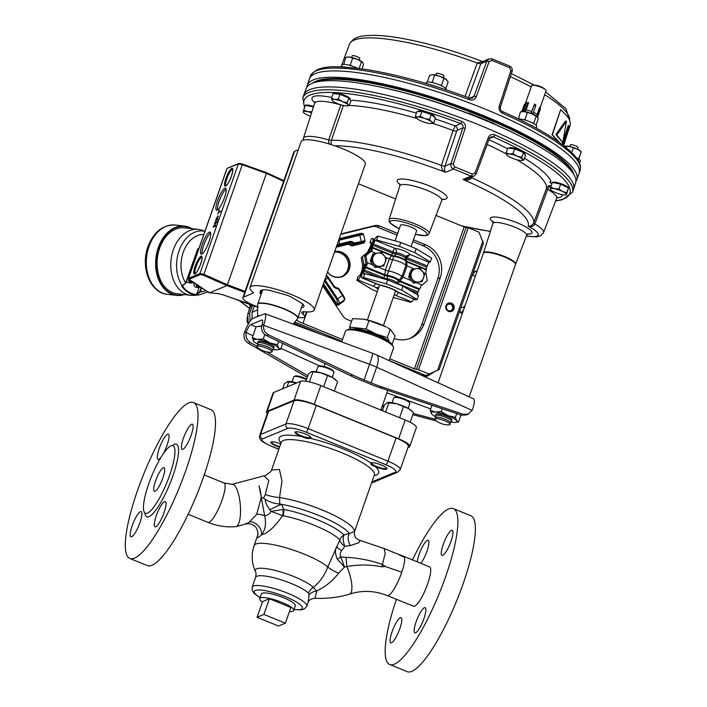 <?xml version="1.0" encoding="UTF-8"?>
<svg xmlns="http://www.w3.org/2000/svg" width="707" height="707" viewBox="0 0 707 707"><rect width="100%" height="100%" fill="white"/><g stroke="black" fill="none" stroke-linecap="round" stroke-linejoin="round"><path stroke-width="1.06" d="M559.679 142.655L552.344 134.851L560.704 109.585L552.052 134.79L559.175 142.293M560.704 109.585L567.279 116.328L569.312 119.527L570.355 122.806L570.125 125.342L563.47 145.465M562.631 142.558L562.365 143.335L563.205 143.671L569.091 125.89L568.251 125.554L563.011 141.409M562.365 143.335L563.205 143.671M562.763 142.611L555.888 134.577L565.547 120.95L566.448 121.321L562.763 142.611L556.86 134.975L566.448 121.321M555.888 134.577L556.86 134.975M569.091 125.89L563.258 143.813M567.73 132.571L563.665 145.615M259.001 485.718L261.281 497.33L259.001 485.718A21.263 6.283 -93.8 0 1 261.245 497.321M223.995 482.987L232.258 484.295A21.263 6.319 85.3 0 1 240.115 502.951A21.263 6.319 85.3 0 1 236.094 526.618A21.263 6.319 85.3 0 1 235.767 526.68C226.187 527.431 216.908 525.99 207.929 522.358A21.263 4.808 -67.8 0 0 209.095 522.279A21.263 4.808 -67.8 0 0 222.06 500.132A21.263 4.808 -67.8 0 0 223.995 482.987L204.235 474.918M256.703 514.351A10.207 5.842 -163.9 0 1 264.674 515.845L261.281 497.33L256.703 514.351L249.562 521.801C246.248 524.117 245.055 524.612 245.983 523.286M231.931 484.357L263.941 475.855L268.81 480.398L265.302 494.573L263.517 498.143L261.281 497.33M332.21 377.361L333.934 372.439A8.502 1.812 -160.7 0 0 333.872 371.997A8.502 1.812 -160.7 0 0 327.5 368.285A8.502 1.812 -160.7 0 0 318.203 366.518A8.502 1.812 -160.7 0 0 317.885 366.818L316.162 371.741M297.011 431.765A7.653 1.635 -160.7 0 0 295.95 432.587A7.653 1.635 -160.7 0 0 301.686 435.936A7.653 1.635 -160.7 0 0 310.046 437.527A7.653 1.635 -160.7 0 0 309.737 436.219M318.203 366.518L319.255 366.04A7.653 1.635 19.3 0 1 327.615 367.631A7.653 1.635 19.3 0 1 333.351 370.981L333.872 371.997M306.476 379.686A8.502 1.812 -160.7 0 0 303.338 378.316A8.502 1.812 -160.7 0 0 294.05 376.548A8.502 1.812 -160.7 0 0 293.732 376.849L292 381.771M272.849 441.795A7.653 1.635 -160.7 0 0 271.788 442.617A7.653 1.635 -160.7 0 0 277.533 445.967A7.653 1.635 -160.7 0 0 279.725 446.718M294.05 376.548L295.093 376.071A7.653 1.635 19.3 0 1 303.462 377.662A7.653 1.635 19.3 0 1 306.679 379.102M408.142 408.354L409.866 403.432A8.502 1.812 -160.7 0 0 409.804 402.99A8.502 1.812 -160.7 0 0 403.423 399.269A8.502 1.812 -160.7 0 0 394.135 397.502A8.502 1.812 -160.7 0 0 393.817 397.811L392.085 402.734M372.934 462.749A7.653 1.635 -160.7 0 0 371.873 463.58A7.653 1.635 -160.7 0 0 377.618 466.92A7.653 1.635 -160.7 0 0 385.978 468.511A7.653 1.635 -160.7 0 0 385.66 467.212M394.135 397.502L395.178 397.034A7.653 1.635 19.3 0 1 403.547 398.624A7.653 1.635 19.3 0 1 409.282 401.965L409.804 402.99M387.719 402.495A13.61 2.899 19.3 0 1 387.843 402.477L384.475 404.757L382.399 410.687A8.502 1.812 -160.7 0 0 380.896 409.963M381.108 409.362A7.653 1.635 19.3 0 1 382.611 410.087M305.928 381.259L308.544 373.773L311.911 371.493A13.61 2.899 19.3 0 1 320.58 372.748A13.61 2.899 19.3 0 1 332.882 377.75A13.61 2.899 19.3 0 1 335.692 379.818L337.548 381.842L334.314 391.059M311.133 371.696L320.58 372.748L332.882 377.75L336.682 380.879M309.419 381.913L312.936 371.855M323.647 386.711L327.438 375.894M282.65 388.779L284.391 383.804L287.749 381.524A13.61 2.899 19.3 0 1 296.427 382.779A13.61 2.899 19.3 0 1 296.825 382.894L286.98 381.727M287.007 386.976L288.783 381.886M387.843 402.477A13.61 2.899 19.3 0 1 396.512 403.741A13.61 2.899 19.3 0 1 408.814 408.734A13.61 2.899 19.3 0 1 411.624 410.811L413.471 412.835L410.175 422.265M387.065 402.681L396.512 403.741L408.814 408.734L412.614 411.872M385.66 412.013L388.868 402.84M399.579 417.696L403.37 406.878M188.592 279.283A3.827 2.722 96.6 0 0 190.881 283.012A3.827 2.722 96.6 0 0 192.825 282.226M196.175 284.391A3.827 2.722 96.6 0 0 198.455 287.563A3.827 2.722 96.6 0 0 200.178 286.98M193.859 282.897A3.827 2.722 96.6 0 0 196.078 287.289L198.455 287.563M186.533 280.988A3.827 2.722 96.6 0 0 188.504 282.738L190.881 283.012M189.573 275.156L189.379 275.129A3.827 2.722 96.6 0 0 188.583 275.209M204.959 231.224L201.548 230.111A33.167 23.552 96.6 0 0 198.269 229.395A33.167 23.552 96.6 0 0 173.365 249.651A33.167 23.552 96.6 0 0 190.651 295.296A33.167 23.552 96.6 0 0 194.001 295.34L199.109 294.916L207.885 291.973M198.269 229.395L184.589 227.813A33.167 23.552 96.6 0 0 159.685 248.069A33.167 23.552 96.6 0 0 176.971 293.714L190.651 295.296M201.734 287.988L200.364 291.85L196.59 295.022A32.275 22.916 -83.4 0 1 181.637 286.026L185.623 283.145M182.512 286.123A31.771 22.562 96.6 0 0 196.59 294.536L199.02 287.555M190.713 269.173L191.5 269.65M190.934 268.563L191.844 268.669M197.589 249.774L198.428 249.871M181.637 286.026L182.45 286.026L181.637 286.026M205.87 290.665A28.775 20.432 96.6 0 1 200.364 291.85L199.683 291.611L201.106 287.59M196.59 294.536L196.59 295.022M213.434 226.381L216.324 222.466L214.601 223.191L214.875 222.405L217.067 221.494L213.982 226.125L215.697 225.409L215.423 226.196L213.222 227.106L213.434 226.381L214.477 226.328M217.871 214.133L219.232 209.97L218.684 211.826L220.743 211.305L218.41 212.604L217.871 214.133M201.787 254.087A11.904 2.695 -67.8 0 0 208.6 242.908A11.904 2.695 -67.8 0 0 210.129 232.09A11.904 2.695 -67.8 0 0 209.475 232.135A11.904 2.695 -67.8 0 0 202.662 243.314A11.904 2.695 -67.8 0 0 201.133 254.131A11.904 2.695 -67.8 0 0 201.787 254.087M217.164 210.173A11.904 2.695 -67.8 0 0 223.986 198.994A11.904 2.695 -67.8 0 0 225.506 188.168A11.904 2.695 -67.8 0 0 224.853 188.212A11.904 2.695 -67.8 0 0 218.039 199.401A11.904 2.695 -67.8 0 0 216.51 210.218A11.904 2.695 -67.8 0 0 217.164 210.173M217.95 215.989L217.04 219.497L217.88 219.479L215.423 220.831L217.844 215.856M244.737 292.318L226.903 285.601L209.581 292.795L217.871 293.564L223.244 294.872L256.738 306.909M188.451 278.364L199.984 273.485A0.848 0.804 67.4 0 0 200.452 274.572L203.377 275.253L226.903 285.601L227.424 284.718L266.415 173.356L266.495 172.676L242.404 164.033M283.622 181.257L266.415 173.356L242.307 164.696L238.339 163.971L227.398 168.222A0.848 0.804 67.4 0 0 226.956 168.699L188.601 278.213A0.848 0.804 67.4 0 0 189.069 279.3L209.016 292.663L208.335 291.637M199.984 273.485L203.89 274.369L242.307 164.696L242.377 164.006L239.355 163.485A0.848 0.804 67.4 0 0 238.339 163.971L199.984 273.485M189.273 279.857A0.848 0.566 -57.1 0 0 189.396 280.007L209.016 292.663M215.379 223.156L215.644 222.714L214.875 222.405M215.644 222.714L216.863 222.21M215.502 226.125L213.982 226.125M217.747 219.78L217.04 219.497M217.526 218.101L217.403 216.66L215.821 220.001L217.623 219.736M218.269 216.961L217.403 216.66M217.562 219.912L216.793 219.594L217.341 218.03M215.821 220.001L216.793 219.594M220.566 211.667L218.684 211.826M226.054 189.016A11.904 2.695 -67.8 0 0 220.054 198.808A11.904 2.695 -67.8 0 0 217.5 209.997M210.677 232.939A11.904 2.695 -67.8 0 0 204.677 242.722A11.904 2.695 -67.8 0 0 202.122 253.91M289.472 611.502A18.09 3.853 -160.7 0 0 293.025 611.202A18.09 3.853 -160.7 0 0 293.794 610.495A18.09 3.853 -160.7 0 0 279.91 601.604A18.09 3.853 -160.7 0 0 260.397 597.892A18.09 3.853 -160.7 0 0 259.655 598.546A18.09 3.853 -160.7 0 0 262.403 602.019M259.655 598.546L261.449 593.889A17.931 3.818 19.3 0 1 279.627 596.231A17.931 3.818 19.3 0 1 295.287 605.74L293.794 610.495M269.394 598.741L290.869 607.507L285.372 623.194L278.54 626.031L257.065 617.264L262.562 601.577L269.394 598.741L263.897 614.427L285.372 623.194M257.065 617.264L263.897 614.427M148.735 483.853A36.481 8.245 -67.8 0 0 145.421 513.282A36.481 8.245 -67.8 0 0 169.671 475.157A36.481 8.245 -67.8 0 0 172.985 445.728A36.481 8.245 -67.8 0 0 148.735 483.853M185.817 470.473A84.195 19.036 112.2 0 1 129.841 558.459A84.195 19.036 112.2 0 1 137.503 490.534A84.195 19.036 112.2 0 1 193.471 402.557A84.195 19.036 112.2 0 1 185.817 470.473M161.178 457.04A13.61 3.075 112.2 0 1 158.023 459.4A13.61 3.075 112.2 0 1 159.261 448.424A13.61 3.075 112.2 0 1 168.31 434.204A13.61 3.075 112.2 0 1 167.073 445.18A13.61 3.075 112.2 0 1 163.017 454.194M164.051 512.593A13.61 3.075 112.2 0 1 155.001 526.812A13.61 3.075 112.2 0 1 156.238 515.836A13.61 3.075 112.2 0 1 165.288 501.617A13.61 3.075 112.2 0 1 164.051 512.593M191.155 435.176A13.61 3.075 112.2 0 1 182.114 449.396A13.61 3.075 112.2 0 1 183.352 438.42A13.61 3.075 112.2 0 1 192.401 424.2A13.61 3.075 112.2 0 1 191.155 435.176M139.959 522.597A13.61 3.075 112.2 0 1 130.919 536.816A13.61 3.075 112.2 0 1 132.156 525.831A13.61 3.075 112.2 0 1 141.197 511.612A13.61 3.075 112.2 0 1 139.959 522.597M129.841 558.459L147.33 565.591A84.195 19.036 -67.8 0 0 203.298 477.614A84.195 19.036 -67.8 0 0 210.96 409.689L193.471 402.557M162.866 477.985A12.753 2.881 112.2 0 1 155.08 491.268A12.753 2.881 112.2 0 1 154.382 491.312A12.753 2.881 112.2 0 1 156.53 478.418A12.753 2.881 112.2 0 1 164.024 467.698A12.753 2.881 112.2 0 1 162.866 477.985M389.707 664.509L407.188 671.65A84.195 19.036 -67.8 0 0 463.165 583.664A84.195 19.036 -67.8 0 0 470.818 515.748L453.328 508.607A84.195 19.036 112.2 0 1 445.675 576.532A84.195 19.036 112.2 0 1 389.707 664.509A84.195 19.036 112.2 0 1 396.433 599.289M399.826 628.647A13.61 3.075 112.2 0 1 390.777 642.866A13.61 3.075 112.2 0 1 393.074 629.106A13.61 3.075 112.2 0 1 401.063 617.671A13.61 3.075 112.2 0 1 399.826 628.647M417.245 561.853A13.61 3.075 112.2 0 1 422.079 547.518A13.61 3.075 112.2 0 1 428.168 540.254A13.61 3.075 112.2 0 1 426.931 551.239A13.61 3.075 112.2 0 1 420.859 563.329M423.908 618.643A13.61 3.075 112.2 0 1 414.868 632.862A13.61 3.075 112.2 0 1 417.157 619.102A13.61 3.075 112.2 0 1 425.146 607.667A13.61 3.075 112.2 0 1 423.908 618.643M451.022 541.235A13.61 3.075 112.2 0 1 441.972 555.455A13.61 3.075 112.2 0 1 444.27 541.695A13.61 3.075 112.2 0 1 452.259 530.259A13.61 3.075 112.2 0 1 451.022 541.235M412.499 559.917A84.195 19.036 112.2 0 1 453.328 508.607M387.25 595.541L413.48 606.244A21.263 4.808 -67.8 0 0 414.656 606.164A21.263 4.808 -67.8 0 0 426.825 586.2A21.263 4.808 -67.8 0 0 429.547 566.873L403.317 556.17A21.263 4.808 -67.8 0 1 404.148 557.178L404.192 557.196C405.235 559.582 404.413 564.593 401.753 572.219L385.121 566.431L382.407 564.416C370.627 560.333 358.493 557.964 346.023 557.319L340.836 557.019A8.502 2.271 -25.3 0 0 337.345 559.21L344.486 567.005L346.845 566.643A21.263 6.593 -108.8 0 1 348.763 571.53A21.263 6.593 -108.8 0 1 349.523 594.189C361.931 590.071 374.507 590.522 387.25 595.541A21.263 4.808 -67.8 0 0 388.417 595.462A21.263 4.808 -67.8 0 0 401.876 571.883M374.136 475.59A52.725 11.232 -160.7 0 0 375.117 466.443C371.926 465.462 370.539 464.366 370.945 463.138A52.725 11.232 -160.7 0 0 310.09 438.296C308.111 438.879 305.424 438.313 302.03 436.608A52.725 11.232 -160.7 0 0 281.024 442.989M370.91 463.218L370.945 463.138A8.502 1.812 -160.7 0 1 371.263 462.891A8.502 1.812 -160.7 0 1 380.463 464.649A8.502 1.812 -160.7 0 1 386.959 468.829A8.502 1.812 -160.7 0 1 375.117 466.443M265.302 494.573A17.012 4.507 -164.3 0 0 279.548 497.542L281.978 481.043L279.406 469.457L271.559 470.031C273.035 470.208 264.542 476.818 263.941 475.855M257.931 534.174L257.348 536.516A10.207 9.88 -171.5 0 0 257.861 534.527A10.207 9.88 -171.5 0 0 257.861 534.51L257.348 536.516C256.986 538.389 258.391 537.806 261.563 534.766C267.6 533.493 274.608 527.13 282.606 515.695L283.03 515.748A8.502 4.763 100.8 0 0 283.781 509.42L281.536 504.338A46.892 9.995 -160.7 0 1 349.276 533.476L343.929 535.049A8.502 7.777 -41.2 0 0 339.82 539.936L327.792 566.934C324.743 575.171 319.909 581.994 313.307 587.402L316.763 590.964A10.207 6.911 -2.4 0 0 309.003 595.214L308.111 602.382C308.871 600.031 311.151 598.652 314.951 598.237L316.763 590.964C325.432 586.775 332.723 580.854 338.609 573.209L344.486 567.005L340.836 557.019C339.828 554.686 340.138 552.503 341.773 550.479L344.963 546.281L350.31 545.592C347.897 540.899 347.552 536.86 349.276 533.485L354.507 531.646M257.852 534.572L257.861 534.51A10.207 9.88 -171.5 0 0 257.914 534.112M263.517 498.143L265.231 499.398C265.143 501.917 266.672 505.372 269.827 509.756L271.002 511.347C269.871 513.812 267.767 515.315 264.674 515.854C266.371 523.701 265.328 530.011 261.563 534.766A10.207 7.194 49.9 0 0 258.09 525.708A10.207 7.194 49.9 0 0 249.562 521.801M271.002 511.347L282.606 515.695A8.502 4.64 94 0 0 282.88 509.526L271.002 511.347M283.03 515.748A40.82 8.696 -160.7 0 1 339.82 539.936A8.502 5.029 30.3 0 0 344.963 546.281A8.502 3.942 -104.6 0 1 343.929 535.049A43.233 9.209 -160.7 0 0 283.781 509.42L282.88 509.526M265.231 499.398C269.588 502.058 274.44 503.605 279.778 504.047A46.892 9.995 -160.7 0 1 281.536 504.338A17.012 1.714 -27 0 0 269.827 509.756M279.778 504.047L279.548 497.542A49.322 10.508 -160.7 0 1 329.029 512.937A49.322 10.508 -160.7 0 1 354.472 531.54M338.609 573.209A18.709 4.428 -159.9 0 1 327.792 566.934A40.82 8.696 -160.7 0 0 285.849 547.757A40.82 8.696 -160.7 0 0 254.113 545.565C251.171 554.403 251.612 563.055 255.43 571.521A31.665 6.743 -160.7 0 1 278.028 571.185A31.665 6.743 -160.7 0 1 313.307 587.402A10.207 9.094 -45.4 0 0 308.614 593.226L309.003 595.214M314.951 598.237C326.705 598.847 338.202 597.503 349.435 594.216A21.263 6.593 -108.8 0 0 349.523 594.189M341.773 550.479A8.502 2.855 22.7 0 1 336.673 546.591C334.897 550.037 335.118 554.244 337.345 559.21M346.023 557.319L346.845 566.643M346.837 566.616C358.21 564.425 369.885 564.495 381.877 566.82A18.709 4.525 105.1 0 1 382.407 564.416L385.235 553.395L384.113 548.517L360.137 540.457L358.944 542.64L350.31 545.592M381.877 566.82L385.121 566.431M403.317 556.17L397.634 554.049L404.148 557.178M268.678 411.297A18.709 3.986 -160.7 0 0 267.891 412.004L259.761 435.212A18.709 3.986 -160.7 0 1 260.547 434.513L268.678 411.297L294.05 400.763A18.709 3.986 -160.7 0 1 316.294 405.42L396.061 437.978A18.709 3.986 -160.7 0 1 408.354 446.382L400.224 469.598A18.709 3.986 -160.7 0 0 387.931 461.185L308.164 428.628A18.709 3.986 -160.7 0 0 285.92 423.97L260.547 434.513A3.402 3.235 -112.6 0 0 262.518 438.897L287.89 428.362A3.402 3.235 -112.6 0 1 285.92 423.97L294.05 400.763M280.732 443.828A8.502 1.812 -160.7 0 0 271.179 441.937A8.502 1.812 -160.7 0 0 270.825 442.255A8.502 1.812 -160.7 0 0 279.548 447.204M310.09 438.296A8.502 1.812 -160.7 0 0 311.036 437.845A8.502 1.812 -160.7 0 0 304.531 433.665A8.502 1.812 -160.7 0 0 295.332 431.906A8.502 1.812 -160.7 0 0 294.978 432.224A8.502 1.812 -160.7 0 0 302.03 436.608M407.939 447.566L409.061 447.098A17.012 3.623 -160.7 0 0 409.777 446.462A17.012 3.623 -160.7 0 0 398.607 438.808L405.199 419.993L320.828 385.554L314.235 404.377A17.012 3.623 -160.7 0 0 294.015 400.144L267.175 411.288A17.012 3.623 -160.7 0 0 266.459 411.925A17.012 3.623 -160.7 0 0 267.281 413.728M405.199 419.993A17.012 3.623 19.3 0 1 416.37 427.638L409.777 446.462M266.459 411.925L273.052 393.11A17.012 3.623 19.3 0 1 273.768 392.465L267.175 411.288M294.015 400.144L300.608 381.32L273.768 392.465M300.608 381.32A17.012 3.623 19.3 0 1 320.828 385.554M398.607 438.808L314.235 404.377M377.273 291.655L372.342 289.64L356.832 280.299L358.202 276.375L359.174 275.969A3.402 0.769 -67.8 0 0 361.25 272.434L361.71 271.117A3.402 0.769 -67.8 0 0 362.205 269.022L362.223 268.492A5.956 1.343 112.2 0 1 362.718 265.965L361.215 257.622L367.472 252.381A5.956 1.343 112.2 0 1 368.886 249.474L369.284 248.784A3.402 0.769 -67.8 0 0 370.353 246.451L370.813 245.143A3.402 0.769 -67.8 0 0 371.122 242.395A3.402 0.769 -67.8 0 0 370.928 242.404L369.955 242.81L371.237 243.588M405.191 259.884L405.818 261.325A7.609 1.626 19.3 0 0 401.081 258.382A7.609 1.626 19.3 0 0 393.781 256.314L387.127 275.323A3.402 1.935 3.8 0 0 384.882 274.705L385.412 270.065L389.354 258.824L391.537 255.687A3.402 2.881 43.8 0 0 393.781 256.314L394.232 255.934A3.402 2.872 45.5 0 1 391.925 255.307A3.402 0.769 112.2 0 1 392.412 253.203L392.871 251.895A3.402 0.769 112.2 0 1 394.948 248.351A3.402 2.528 -84.7 0 1 396.141 252.788L395.681 254.096A3.402 2.528 -84.7 0 1 394.232 255.934A6.946 1.485 19.3 0 1 400.957 257.79A6.946 1.485 19.3 0 1 405.411 260.53A6.946 1.485 19.3 0 1 405.465 260.653L405.138 259.027L406.039 258.753L406.498 257.436C406.817 255.925 406.702 255.483 406.163 256.12L409.98 254.485L406.896 257.613L406.437 258.93L406.958 266.009L403.017 277.25L397.652 284.002M405.465 260.653L405.138 259.027L406.163 256.12M405.562 260.812A1.697 1.096 151.4 0 0 406.251 261.157L426.286 269.332A3.402 0.769 112.2 0 1 426.772 267.228L427.231 265.92A3.402 0.769 112.2 0 1 429.308 262.377L430.28 261.97L414.77 252.62L399.428 246.363L376.592 240.053L375.62 240.46A3.402 0.769 -67.8 0 0 373.543 244.003L373.084 245.32A3.402 0.769 -67.8 0 0 372.589 247.415L372.571 247.945A5.956 1.343 112.2 0 1 372.076 250.472L365.908 255.678L367.322 264.056A5.956 1.343 112.2 0 1 365.908 266.954L365.51 267.644A3.402 0.769 -67.8 0 0 364.441 269.986L363.981 271.294A3.402 0.769 -67.8 0 0 363.672 274.042A3.402 0.769 -67.8 0 0 363.866 274.024L364.839 273.618L387.675 279.928L386.296 283.852L363.469 277.542L364.839 273.618M397.254 283.834L397.06 282.093L398.377 280.882A1.697 0.636 -123.1 0 1 399.172 281.386L419.198 289.561L419.605 288.871A5.956 1.343 -67.8 0 0 421.01 285.964L427.267 280.723L425.773 272.381A5.956 1.343 -67.8 0 0 426.259 269.862L426.286 269.332M384.087 255.483A6.805 6.469 67.4 0 0 377.953 252.982L381.48 252.496L386.349 258.621L383.813 265.867L376.407 266.981L371.537 260.856L374.074 253.61L377.953 252.982A6.805 6.469 67.4 0 0 374.144 263.844A6.805 6.469 67.4 0 0 385.253 262.173A6.805 6.469 67.4 0 0 384.087 255.483M371.988 256.429A6.805 6.469 67.4 0 0 370.928 259.46M371.467 262.924A6.805 6.469 67.4 0 0 373.8 265.859M377.688 267.131A6.805 6.469 67.4 0 0 379.438 266.866M422.441 271.135A6.805 6.469 67.4 0 0 416.299 268.633L419.834 268.147L424.695 274.272L422.159 281.519L414.753 282.632L409.892 276.508L412.428 269.261L416.299 268.633A6.805 6.469 67.4 0 0 412.499 279.495A6.805 6.469 67.4 0 0 423.608 277.824A6.805 6.469 67.4 0 0 422.441 271.135M410.334 272.08A6.805 6.469 67.4 0 0 409.273 275.111M409.813 278.576A6.805 6.469 67.4 0 0 412.154 281.51M416.034 282.782A6.805 6.469 67.4 0 0 417.793 282.517M361.215 257.622L368.815 251.825L372.032 244.631A7.653 1.732 112.2 0 0 372.722 238.462A7.653 1.732 112.2 0 0 372.306 238.489L371.325 238.895L369.955 242.81M398.253 292.645A7.653 1.732 112.2 0 1 395.92 295.446L411.492 301.809L410.52 302.207L393.269 297.444M411.492 301.809A7.653 1.732 -67.8 0 0 413.781 299.079M368.815 251.825L367.472 252.381M362.444 257.118L364.061 265.408L362.718 265.965M364.061 265.408L362.47 271.921A7.653 1.732 112.2 0 1 357.804 279.892L356.832 280.299M412.428 269.261L411.138 269.8L408.602 277.047L413.462 283.171L422.159 281.519M408.602 277.047L409.892 276.508M413.462 283.171L414.753 282.632M374.074 253.61L372.783 254.149L370.247 261.396L375.117 267.52L383.813 265.867M370.247 261.396L371.537 260.856M375.117 267.52L376.407 266.981M405.862 261.396A1.697 1.114 152.5 0 0 406.622 261.846L426.259 269.862M419.605 288.871L399.968 280.856A1.697 0.654 -124.2 0 0 399.181 280.37A7.609 1.626 19.3 0 0 394.488 277.418A7.609 1.626 19.3 0 0 387.127 275.323L387.144 276.172A6.946 1.485 19.3 0 1 394.091 278.107A6.946 1.485 19.3 0 1 398.377 280.882L401.947 276.631L405.889 265.381L405.845 261.378M386.729 279.663L387.038 278.77A3.402 2.528 -84.7 0 0 387.144 276.172L384.838 275.536L384.882 274.705L365.908 266.954M397.06 282.093L396.424 283.498M414.77 252.62L416.14 248.705L431.659 258.046L430.28 261.97M403.017 286.185L401.638 290.109L417.157 299.459L418.526 295.535L403.017 286.185L387.675 279.928M381.974 285.681A7.653 3.853 -78 0 1 381.091 285.257A13.61 2.899 -160.7 0 1 398.271 292.265A7.653 6.328 -52 0 1 396.035 291.24C393.101 289.198 388.417 287.351 381.974 285.681L377.644 284.329A7.653 1.732 -67.8 0 0 378.059 284.302L362.488 277.948A7.653 1.732 112.2 0 1 362.072 277.975A7.653 1.732 112.2 0 1 362.762 271.806L365.979 264.612L364.688 256.19L370.733 251.029L372.324 244.507A7.653 1.732 112.2 0 1 376.99 236.545L377.962 236.138L400.798 242.439L399.428 246.363M377.962 236.138L376.592 240.053M365.979 264.612L367.322 264.056M364.688 256.19L365.908 255.678M370.733 251.029L372.076 250.472M362.488 277.948L363.469 277.542M396.035 291.24L415.76 299.892A7.653 1.732 -67.8 0 0 416.176 299.856L417.157 299.459M417.245 294.766A3.402 0.769 112.2 0 1 417.678 293.211L418.137 291.894A3.402 0.769 112.2 0 1 419.198 289.561M401.638 290.109L386.296 283.852M416.14 248.705L400.798 242.439M395.063 240.857L400.533 225.233A8.502 1.812 19.3 0 1 400.896 224.914A8.502 1.812 19.3 0 1 410.095 226.673A8.502 1.812 19.3 0 1 416.591 230.853L411.067 246.628M341.675 341.923L345.423 331.221A25.487 5.426 19.3 0 1 346.395 330.302L348.286 329.453A23.95 5.099 19.3 0 1 376.849 335.374A23.95 5.099 19.3 0 1 392.403 344.901L393.348 346.748A25.487 5.426 19.3 0 1 393.534 348.065L389.142 360.614M346.395 330.302A25.487 5.426 19.3 0 1 376.796 336.612A25.487 5.426 19.3 0 1 393.348 346.748M364.043 319.264A19.982 4.26 19.3 0 1 364.299 319.317A19.982 4.26 19.3 0 1 379.845 324.045A19.982 4.26 19.3 0 1 386.216 326.988L369.027 320.536L366.076 328.967L349.594 327.058L350.425 328.994M389.663 342.1L387.33 337.637L390.282 329.215L387.277 327.553M387.33 337.637L376.433 334.084L366.076 328.967M390.282 329.215L395.054 335.984L392.093 344.397M349.594 327.058L352.546 318.636L363.822 319.228L369.027 320.536M353.323 329.029A19.982 4.26 19.3 0 1 376.274 334.234A19.982 4.26 19.3 0 1 388.726 341.428M329.4 144.051L328.631 142.151L328.79 139.827A4.251 0.795 -161 0 0 331.389 140.313L330.973 144.537M526.388 235.944A28.669 6.107 -160.7 0 0 528.191 226.187C530.374 226.523 532.221 225.436 533.732 222.935L533.741 222.899A4.251 0.822 -159.7 0 0 534.881 223.942L534.863 224.004C533.281 226.408 531.063 227.133 528.191 226.187A112.289 23.923 -160.7 0 0 462.997 179.463L467.354 178.906L473.937 176.176L470.968 176.158A2.041 0.592 -66.9 0 0 472.329 174.116L475.007 172.95L488.201 137.715C489.624 134.834 491.816 133.888 494.759 134.878A142.823 30.428 19.3 0 1 572.387 192.339L573.439 189.503A142.876 30.445 -160.7 0 0 573.518 189.282A142.876 30.445 -160.7 0 0 479.629 125.148A142.876 30.445 -160.7 0 0 303.824 94.844A142.876 30.445 -160.7 0 0 303.754 95.056L302.799 97.928A142.823 30.428 19.3 0 1 461.786 121.418L460.796 123.61A140.781 29.994 -160.7 0 0 304.814 106.925M472.135 176.918L471.79 177.837C469.368 180.25 466.443 180.789 462.997 179.463L470.968 176.158A139.977 29.827 -160.7 0 0 453.479 169.017L454.583 166.87A142.019 30.26 19.3 0 1 463.553 170.458A142.019 30.26 19.3 0 1 472.329 174.116M489.297 138.643L476.191 173.816L473.937 176.176L476.191 173.816L475.007 172.95M257.587 306.856L254.007 305.389A17.012 3.623 19.3 0 1 242.837 297.744A17.012 3.623 19.3 0 1 243.544 297.108L253.256 293.069A3.402 0.725 -160.7 0 0 253.398 292.945A3.402 0.725 -160.7 0 0 253.088 292.451A34.016 7.247 19.3 0 1 249.995 287.537L301.076 141.665A34.016 7.247 19.3 0 1 334.756 145.783A112.289 23.923 -160.7 0 1 445.516 172.322C442.829 171.156 441.46 168.858 441.389 165.429A3.402 0.663 18.5 0 0 444.977 166.101L450.96 163.617L462.926 127.879L457.19 130.265L456.687 131.149L444.977 166.101C444.376 169.415 444.553 171.483 445.516 172.322L453.479 169.017C451.234 167.877 450.394 166.074 450.96 163.617L453.222 164.059L454.583 166.87M470.968 177.404A3.402 0.689 20.5 0 0 471.79 177.837A116.54 24.833 19.3 0 1 533.741 222.899L546.511 188.318A117.203 24.975 -160.7 0 0 516.79 159.72M343.372 105.414L331.389 140.313A116.54 24.833 19.3 0 1 441.389 165.429L453.107 130.486L455.202 125.934L460.796 123.61C462.67 124.476 463.385 125.899 462.926 127.879L465.188 128.32L453.222 164.059M515.527 264.356A17.03 3.632 -160.7 0 0 515.659 264.118A17.03 3.632 -160.7 0 0 504.48 256.447A17.03 3.632 -160.7 0 0 483.517 252.867A17.03 3.632 -160.7 0 0 483.473 253.133M438.048 382.761L483.376 253.318A17.012 3.623 19.3 0 1 484.021 252.708L484.649 252.426A16.5 3.517 19.3 0 1 484.71 252.399A16.5 3.517 19.3 0 1 500.865 255.192A16.5 3.517 19.3 0 1 515.041 263.075L515.359 263.684A17.012 3.623 19.3 0 1 515.483 264.568L469.156 396.848M555.667 200.735A140.781 29.994 -160.7 0 0 493.3 136.875A2.041 0.707 -66.1 0 0 494.759 134.878M489.412 138.484L493.3 136.875L491.02 136.813L489.377 138.572L488.201 137.715M461.786 121.418C464.764 122.841 465.904 125.139 465.188 128.32M488.935 139.756A121.454 25.876 19.3 0 1 507.105 148.523L507.485 148.894M524.47 158.227A121.454 25.876 19.3 0 1 550.974 181.248L549.984 181.991L551.84 183.961A121.454 25.876 19.3 0 1 551.84 183.997M457.19 130.265A3.402 3.235 67.4 0 0 455.202 125.934A121.454 25.876 19.3 0 0 435.176 118.935M456.687 131.149A3.402 0.663 18.5 0 1 453.107 130.486A117.203 24.975 -160.7 0 0 432.49 123.31M350.778 100.889L352.519 100.253A121.454 25.876 19.3 0 1 416.405 113.138M350.734 100.641A11.056 2.36 -160.7 0 0 352.519 100.253M313.625 106.448A8.502 1.812 -160.7 0 0 305.557 105.334M350.08 99.714L350.265 99.174A8.502 1.812 -160.7 0 0 343.77 94.994A8.502 1.812 -160.7 0 0 334.57 93.236A8.502 1.812 -160.7 0 0 334.217 93.554L334.181 93.66M434.425 117.123L434.531 116.823A8.502 1.812 -160.7 0 0 430.943 113.889A8.502 1.812 -160.7 0 0 422.804 111.079A8.502 1.812 -160.7 0 0 418.473 111.202L418.35 111.556M550.037 181.876A11.056 2.36 -160.7 0 0 551.84 183.961M568.251 189.016L568.516 188.256A8.502 1.812 -160.7 0 0 567.641 186.94A8.502 1.812 -160.7 0 0 559.29 183.148A8.502 1.812 -160.7 0 0 552.574 182.468M524.744 154.25L524.93 153.719A8.502 1.812 -160.7 0 0 518.434 149.539A8.502 1.812 -160.7 0 0 509.234 147.781A8.502 1.812 -160.7 0 0 508.881 148.099L508.846 148.196M303.824 94.844L306.14 88.605A142.752 30.419 19.3 0 1 450.88 107.19A142.752 30.419 19.3 0 1 575.604 182.972L573.518 189.282M377.458 86.448A139.473 29.721 19.3 0 1 467.866 113.261L468.361 113.058A141.17 30.083 19.3 0 1 494.44 123.698L494.281 124.149M521.147 136.751A139.473 29.721 19.3 0 0 494.308 124.061A139.473 29.721 19.3 0 1 521.209 136.787M377.529 86.457A139.473 29.721 19.3 0 1 467.866 113.261L467.831 113.385M468.193 113.527L468.361 113.058M433.833 122.771L435.512 117.981L431.243 114.605L421.955 111.414L416.944 111.609L415.265 116.399L417.528 117L420.276 116.204L424.677 118.493L429.564 119.386L431.456 121.781L433.833 122.771L431.084 123.575A8.502 1.812 -160.7 0 0 431.509 123.531A8.502 1.812 -160.7 0 0 431.456 121.781A8.502 1.812 -160.7 0 0 424.677 118.493A8.502 1.812 -160.7 0 0 417.528 117A8.502 1.812 -160.7 0 0 416.644 118.325A8.502 1.812 -160.7 0 0 417.157 118.785L415.265 116.399M313.448 106.987L305.38 105.299L303.701 110.089L307.58 111.653L311.955 111.821M349.143 105.555L350.822 100.765L348.834 97.946L339.979 94.331L333.112 93.536L331.433 98.326L334.623 99.422L338.3 99.121L342.48 101.631L347.155 102.736L347.906 104.848L349.143 105.555L347.455 105.856M523.807 160.091L525.487 155.31L523.498 152.482L514.643 148.868L507.776 148.081L506.097 152.862L509.287 153.967L512.964 153.658L517.144 156.167L521.819 157.272L522.57 159.384L523.807 160.091L522.12 160.392M566.369 194.805L568.472 187.956L560.651 184.156L552.397 182.433L550.718 187.222L554.597 188.787L558.972 188.946L562.639 191.544L566.793 192.746L566.334 194.478A8.502 1.812 -160.7 0 0 562.639 191.544A8.502 1.812 -160.7 0 0 554.597 188.787A8.502 1.812 -160.7 0 0 550.258 188.955L550.718 187.222M421.955 111.414L420.276 116.204M431.243 114.605L429.564 119.386M303.276 112.157L303.701 110.089M332.37 100.668L331.433 98.326M339.979 94.331L338.3 99.121M348.834 97.946L347.155 102.736M514.643 148.868L512.964 153.658M523.498 152.482L521.819 157.272M507.034 155.204L506.097 152.862M560.651 184.156L558.972 188.946M550.285 189.29L550.258 188.955A8.502 1.812 -160.7 0 0 550.638 189.759A8.502 1.812 -160.7 0 0 553.952 191.88A8.502 1.812 -160.7 0 0 561.994 194.646A8.502 1.812 -160.7 0 0 565.503 194.964A8.502 1.812 -160.7 0 0 566.334 194.478M568.472 187.956L566.793 192.746M572.652 172.676A139.473 29.721 -160.7 0 0 494.608 122.028L495.094 121.816A141.17 30.083 -160.7 0 0 469.015 111.176L468.529 111.379A139.473 29.721 -160.7 0 0 314.862 82.401A139.473 29.721 19.3 0 1 481.785 116.611A139.473 29.721 19.3 0 1 572.652 172.676M417.157 118.785A8.502 1.812 -160.7 0 0 423.935 122.072A8.502 1.812 -160.7 0 0 431.084 123.575M311.601 112.775A8.502 1.812 -160.7 0 0 307.58 111.653A8.502 1.812 -160.7 0 0 303.241 111.821A8.502 1.812 -160.7 0 0 303.621 112.625A8.502 1.812 -160.7 0 0 306.944 114.755A8.502 1.812 -160.7 0 0 310.488 116.231M337.601 103.655A8.502 1.812 -160.7 0 0 345.467 105.856A8.502 1.812 -160.7 0 0 347.252 105.891A8.502 1.812 -160.7 0 0 347.906 104.848A8.502 1.812 -160.7 0 0 342.48 101.631A8.502 1.812 -160.7 0 0 334.623 99.422A8.502 1.812 -160.7 0 0 332.184 100.438A8.502 1.812 -160.7 0 0 332.387 100.686A8.502 1.812 -160.7 0 0 337.601 103.655M517.144 156.167A8.502 1.812 -160.7 0 0 509.287 153.967A8.502 1.812 -160.7 0 0 506.848 154.974A8.502 1.812 -160.7 0 0 507.052 155.222A8.502 1.812 -160.7 0 0 512.266 158.191A8.502 1.812 -160.7 0 0 520.131 160.401A8.502 1.812 -160.7 0 0 521.916 160.427A8.502 1.812 -160.7 0 0 522.57 159.384A8.502 1.812 -160.7 0 0 517.144 156.167M573.819 174.435A139.473 29.721 -160.7 0 0 495.245 121.401M469.015 111.176L469.289 110.389A141.17 30.083 -160.7 0 1 495.368 121.038L495.094 121.816M469.289 110.389L468.529 111.379M468.803 110.592A139.473 29.721 -160.7 0 0 312.856 83.046M575.922 181.266A142.752 30.419 -160.7 0 0 576.735 179.737A142.752 30.419 -160.7 0 0 452.091 103.743A142.752 30.419 -160.7 0 0 307.271 85.37A142.752 30.419 -160.7 0 0 306.944 87.076M500.353 107.066A2.041 0.46 -161.9 0 0 500.441 106.987C500.026 109.081 500.662 110.584 502.359 111.476C541.553 129.045 566.475 144.811 577.124 158.766C580.111 162.875 581.092 166.755 580.067 170.414A142.823 30.428 -160.7 0 0 502.359 113.164A2.041 0.707 -66.1 0 0 502.359 111.476A2.041 0.707 -66.1 0 0 502.191 111.467M502.359 113.164C499.61 111.653 498.568 109.311 499.257 106.147L510.869 70.55L509.588 67.713A142.019 30.26 -160.7 0 0 500.812 64.045A142.019 30.26 -160.7 0 0 491.842 60.466L489.085 61.659L476.244 96.753C474.848 99.625 472.559 100.615 469.395 99.714A142.823 30.428 -160.7 0 0 310.479 76.002C318.318 63.93 337.23 65.998 364.865 69.286C396.344 74.262 431.305 83.886 469.757 98.167L469.395 99.714M509.526 66.051A2.041 0.592 113.1 0 1 509.667 66.051A2.041 0.592 113.1 0 1 509.588 67.713M469.695 98.202L472.214 98.158L473.84 96.647L486.814 61.217L489.005 58.92L492.116 58.893L491.842 60.466M465.047 96.426L477.252 63.029A116.54 24.833 -160.7 0 0 349.399 44.364C354.021 35.597 363.99 35.721 371.944 35.35C379.129 35.288 387.675 36.048 397.581 37.63C423.511 41.934 451.932 49.941 482.837 61.642L480.84 63.701L468.281 98.034M482.581 61.544L477.252 63.029A3.402 0.787 -159.9 0 0 480.84 63.701L486.814 61.217A2.041 0.477 20.1 0 1 489.085 61.659M577.486 149.204L578.052 147.569A4.056 0.866 -160.7 0 0 577.637 146.941A4.056 0.866 -160.7 0 0 573.457 145.076A4.056 0.866 -160.7 0 0 570.39 144.891L569.824 146.526M443.492 77.779L444.067 76.144A4.056 0.866 -160.7 0 0 442.352 74.739A4.056 0.866 -160.7 0 0 438.464 73.404A4.056 0.866 -160.7 0 0 436.405 73.457L435.83 75.092M325.105 67.633A4.056 0.866 -160.7 0 0 323.382 67.757L323.311 67.952M359.227 60.13L359.801 58.495A4.056 0.866 -160.7 0 0 356.699 56.498A4.056 0.866 -160.7 0 0 352.307 55.659A4.056 0.866 -160.7 0 0 352.139 55.818L351.565 57.453M307.271 85.37L309.357 79.06A142.876 30.445 19.3 0 1 309.427 78.839A142.876 30.445 19.3 0 1 485.232 109.152A142.876 30.445 19.3 0 1 579.121 173.286A142.876 30.445 19.3 0 1 579.042 173.507L576.735 179.737M246.443 331.618L246.133 332.635C245.47 336.85 246.849 340.111 250.26 342.409L248.281 343.231C244.869 340.933 243.491 337.672 244.154 333.457L244.454 332.44L246.443 331.618C248.016 327.756 249.456 325.423 250.773 324.628L256.022 327.005M268.519 334.826L266.539 335.648C262.73 333.518 261.122 330.355 261.705 326.166L261.961 325.167L263.95 324.345L263.676 325.344C263.101 329.533 264.71 332.697 268.519 334.826L352.599 374.94A174.514 170.051 38.3 0 0 364.087 379.933L369.558 364.291L263.676 325.344M468.299 414.152L466.32 414.974L461.3 415.133L463.271 414.311L468.299 414.152L472.576 409.486C474.485 403.388 474.812 399.835 473.549 398.836L376.451 354.87A14.458 5.417 114.4 0 1 376.663 367.189L371.184 382.832L364.087 379.933M307.872 375.682L266.716 351.909M256.941 346.271L250.26 342.409M307.306 377.317L248.281 343.231M266.539 335.648L350.619 375.762A174.514 170.051 38.3 0 0 363.133 381.153L368.276 383.256A174.514 157.449 -97.8 0 0 380.021 387.763L461.3 415.133M463.271 414.311L382.001 386.941A174.514 157.449 -97.8 0 1 371.184 382.832M382.098 406.534L383.707 406.958M412.826 414.691L436.44 420.957M382.531 405.305L384.14 405.73M413.259 413.462L434.77 419.171M263.95 324.345C265.894 318.15 266.194 314.588 264.869 313.669L252.965 318.353C250.322 320.024 247.485 324.716 244.454 332.44M262.589 320.271L262.306 319.971C262.977 320.412 262.863 322.145 261.961 325.167M261.882 320.006L250.773 324.628M258.249 344.618L257.666 343.461A8.502 1.812 19.3 0 1 257.595 343.019A8.502 1.812 19.3 0 1 268.068 344.813A8.502 1.812 19.3 0 1 273.653 348.639A8.502 1.812 19.3 0 1 273.326 348.949L272.142 349.479M484.021 252.708A17.012 3.623 19.3 0 1 484.092 252.682A17.012 3.623 19.3 0 1 500.733 255.563A17.012 3.623 19.3 0 1 515.359 263.684M436.192 417.236L435.609 416.078A8.502 1.812 19.3 0 1 435.547 415.645A8.502 1.812 19.3 0 1 435.901 415.318A8.502 1.812 19.3 0 1 445.101 417.086A8.502 1.812 19.3 0 1 451.596 421.266A8.502 1.812 19.3 0 1 451.269 421.566A8.502 1.812 19.3 0 1 451.243 421.584M273.653 348.639L274.095 347.384A8.502 1.812 -160.7 0 0 268.501 343.558A8.502 1.812 -160.7 0 0 258.037 341.764L257.595 343.019M258.108 344.344A13.61 2.899 19.3 0 1 253.813 341.446A13.61 2.899 19.3 0 1 253.486 341.048A13.61 2.899 19.3 0 1 257.392 339.431A13.61 2.899 19.3 0 1 269.968 342.957A13.61 2.899 19.3 0 1 278.646 348.1A13.61 2.899 19.3 0 1 277.595 349.771L280.626 349.24L278.646 348.1L277.444 344.724L269.968 342.957L263.278 338.945L257.392 339.431L252.284 337.672L253.786 341.419M252.284 337.672L256.12 326.74L261.687 326.219A13.61 2.899 19.3 0 0 259.151 326.201L258.126 326.351M263.278 338.945L264.807 334.561M277.444 344.724L278.611 341.401M280.626 349.24L282.685 343.355M277.595 349.771A13.61 2.899 19.3 0 1 274.74 349.726A13.61 2.899 19.3 0 1 272.425 349.355M451.596 421.266L452.038 420.011A8.502 1.812 -160.7 0 0 445.543 415.831A8.502 1.812 -160.7 0 0 436.343 414.063A8.502 1.812 -160.7 0 0 435.98 414.39L435.547 415.645M431.429 413.675L431.756 414.063A13.61 2.899 19.3 0 1 431.429 413.675A13.61 2.899 19.3 0 1 435.335 412.048L430.227 410.29L431.429 413.675M430.227 410.29L431.995 405.261M441.221 411.562L435.335 412.048A13.61 2.899 19.3 0 1 447.911 415.575L441.221 411.562L442.22 408.708M455.388 417.351L447.911 415.575A13.61 2.899 19.3 0 1 456.589 420.727L455.388 417.351L456.704 413.586M455.538 422.397L458.569 421.858L456.589 420.727A13.61 2.899 19.3 0 1 455.538 422.397A13.61 2.899 19.3 0 1 452.683 422.344A13.61 2.899 19.3 0 1 450.368 421.973M458.569 421.858L460.964 415.018M436.06 416.962A13.61 2.899 19.3 0 1 431.756 414.063M526.317 103.505L527.334 102.471A7.653 1.635 -160.7 0 1 528.642 102.621L527.625 103.655A8.502 1.812 -160.7 0 0 526.317 103.505L523.737 110.884A8.502 1.812 19.3 0 1 525.036 111.034L526.061 110A7.653 1.635 19.3 0 1 531.593 111.547L531.364 112.802A8.502 1.812 19.3 0 1 533.043 113.491L535.623 106.121A8.502 1.812 -160.7 0 0 533.944 105.431L531.593 111.547M534.174 104.176A7.653 1.635 -160.7 0 1 535.853 104.857L535.623 106.121M539.98 108.701L539.671 107.119L537.09 114.499L537.4 116.081A8.502 1.812 19.3 0 1 537.78 116.611L540.36 109.24A8.502 1.812 -160.7 0 0 539.98 108.701L537.4 116.081M539.671 107.119A7.653 1.635 -160.7 0 1 540.042 107.658L540.36 109.24M524.355 104.318L521.996 111.061M528.642 102.621L526.061 110M527.625 103.655L525.036 111.034M533.944 105.431L531.364 112.802M521.174 111.768A8.926 1.9 19.3 0 1 521.253 111.679A8.926 1.9 19.3 0 1 521.483 111.547A8.926 1.9 19.3 0 1 530.621 113.2A8.926 1.9 19.3 0 1 537.974 117.539A8.926 1.9 19.3 0 1 537.841 117.963M521.253 111.679L523.153 110.089A7.653 1.635 19.3 0 1 523.348 109.983A7.653 1.635 19.3 0 1 524.099 109.841M533.458 112.316A7.653 1.635 19.3 0 1 537.09 114.499M523.065 110.168L531.655 85.644A7.653 1.635 19.3 0 1 532.733 85.211A7.653 1.635 19.3 0 1 539.414 86.634A7.653 1.635 19.3 0 1 545.521 89.692A7.653 1.635 19.3 0 1 546.096 90.699L540.086 107.871M522.128 111.626A8.502 1.812 19.3 0 1 522.332 111.582A8.502 1.812 19.3 0 1 524.117 111.618A8.502 1.812 19.3 0 1 531.982 113.818A8.502 1.812 19.3 0 1 537.196 116.788A8.502 1.812 19.3 0 1 537.214 116.805M427.302 82.03L429.609 75.446L432.357 74.65L439.507 76.153L443.899 78.442L441.539 85.202L439.842 85.043M434.619 75.251L432.251 82.012L431.394 82.374M433.656 82.913L432.251 82.012M431.88 74.695L432.357 74.65A8.502 1.812 -160.7 0 0 431.933 74.686A8.502 1.812 -160.7 0 0 431.906 74.695L431.933 74.686M443.899 78.442L446.285 79.431L448.176 81.826L445.834 88.516M446.285 79.431L446.789 79.891A8.502 1.812 -160.7 0 0 446.285 79.431A8.502 1.812 -160.7 0 0 439.507 76.153A8.502 1.812 -160.7 0 0 432.357 74.65M442.061 86.06L441.539 85.202M565.087 146.605L569.427 146.437L577.469 149.195L581.136 151.793L578.865 159.137M578.644 158.987L581.163 152.129M573.306 148.002L571.724 152.544M578.768 158.554L577.681 158.368M581.198 151.766L580.783 151.325A8.502 1.812 -160.7 0 0 577.469 149.195A8.502 1.812 -160.7 0 0 569.427 146.437A8.502 1.812 -160.7 0 0 565.918 146.119L565.105 146.234M319.334 68.95L319.378 68.95A8.502 1.812 -160.7 0 0 319.334 68.95A8.502 1.812 -160.7 0 0 318.91 68.986A8.502 1.812 -160.7 0 0 318.884 68.994L316.462 70.099M518.443 118.873L520.44 111.918L524.117 111.618L531.982 113.818L537.4 117.035L538.151 119.147L536.03 125.21M536.162 116.328L533.794 123.08L532.318 122.877M533.944 123.752L533.794 123.08M527.307 112.713L524.939 119.465L523.684 119.713M526.335 120.482L524.939 119.465M343.779 64.337L345.767 57.382L349.452 57.073L352.643 58.177L350.274 64.929L349.019 65.168M352.643 58.177L357.309 59.282L362.735 62.499L363.486 64.611L361.993 68.871M361.498 61.792L359.147 68.482M351.671 65.945L350.274 64.929M362.532 62.251A8.502 1.812 -160.7 0 0 357.309 59.282A8.502 1.812 -160.7 0 0 349.452 57.073A8.502 1.812 -160.7 0 0 347.667 57.046A8.502 1.812 -160.7 0 0 347.464 57.081M450.059 424.35L450.324 422.689A7.777 1.661 -160.7 0 0 445.198 419.251A7.777 1.661 -160.7 0 0 435.653 417.545L434.823 419.012A8.077 1.723 -160.7 0 0 435.512 420.232A20.035 20.035 0 0 0 448.759 424.872A8.077 1.723 -160.7 0 0 450.059 424.35A8.077 1.723 -160.7 0 0 444.738 420.78A8.077 1.723 -160.7 0 0 434.823 419.012M272.115 351.733L272.381 350.062A7.777 1.661 -160.7 0 0 267.255 346.624A7.777 1.661 -160.7 0 0 257.702 344.928L256.871 346.395A8.077 1.723 -160.7 0 0 257.569 347.605A20.035 20.035 0 0 0 270.816 352.245A8.077 1.723 -160.7 0 0 272.115 351.733A8.077 1.723 -160.7 0 0 266.786 348.162A8.077 1.723 -160.7 0 0 256.871 346.395M345.776 67.147A10.632 2.262 -160.7 0 0 341.87 66.944M357.521 68.279A10.632 2.262 -160.7 0 0 342.427 64.54A10.632 2.262 -160.7 0 0 341.985 64.938L341.287 66.926M579.563 163.158L580.306 161.037A10.632 2.262 -160.7 0 0 579.21 159.393A10.632 2.262 -160.7 0 0 576.258 157.59M438.04 87.173A10.632 2.262 -160.7 0 0 431.164 85.026M446.232 89.842L446.311 89.603A10.632 2.262 -160.7 0 0 441.822 85.945A10.632 2.262 -160.7 0 0 431.659 82.427A10.632 2.262 -160.7 0 0 426.241 82.578L425.941 83.453M534.457 127.154A10.632 2.262 -160.7 0 0 529.384 124.45M536.162 128.082L536.719 126.5A10.632 2.262 -160.7 0 0 529.958 121.816A10.632 2.262 -160.7 0 0 518.311 118.882M334.756 145.783A34.016 7.247 19.3 0 1 365.289 164.157L314.208 310.02A34.016 7.247 19.3 0 1 305.026 311.778A11.904 2.536 -160.7 0 0 301.818 312.388A11.904 2.536 -160.7 0 0 303.091 314.262A16.155 3.447 19.3 0 1 304.814 316.807A16.155 3.447 19.3 0 1 299.255 317.505A11.904 2.536 -160.7 0 0 298.115 317.381M322.719 285.725L342.975 316.109A8.502 8.086 67.4 0 0 346.881 319.325L351.626 321.261M412.826 241.591L423.042 245.762A25.514 24.25 -112.6 0 1 437.81 278.673L421.611 324.946A25.514 24.25 -112.6 0 1 409.583 338.573M394.153 338.573A25.514 24.25 67.4 0 0 410.82 338.105A25.514 24.25 67.4 0 0 424.05 323.93L440.249 277.665A25.514 24.25 67.4 0 0 425.481 244.746L413.445 239.832M397.679 233.398L379.562 226.001A8.502 8.086 67.4 0 0 374.666 225.63L340.845 233.946M340.694 234.397L372.227 226.638A8.502 8.086 -112.6 0 1 377.123 227.018L397.06 235.157M439.162 369.584L425.817 375.514L389.159 360.552M436.016 215.432L464.154 226.92L468.202 227.769L478.939 232.152L483.376 243.323M358.422 183.767L395.646 198.959M261.228 294.059L260.724 293.758A3.402 0.725 19.3 0 1 259.893 292.91A3.402 0.725 19.3 0 1 260.035 292.786L260.335 292.663A3.402 0.725 -160.7 0 0 260.476 292.53A3.402 0.725 -160.7 0 0 260.45 292.353A23.128 4.931 19.3 0 1 260.273 291.134A23.128 4.931 19.3 0 1 268.404 290.162A6.805 1.449 19.3 0 1 271.055 290.736L285.575 294.81A6.805 1.449 19.3 0 1 291.708 297.311L301.721 303.259A6.805 1.449 19.3 0 1 303.153 304.346A23.128 4.931 19.3 0 1 303.939 306.423A23.128 4.931 19.3 0 1 301.527 307.633M389.778 358.794L414.452 368.86L418.491 369.708L429.229 374.091M296.551 319.979A11.904 2.536 -160.7 0 0 302.976 323.364L342.524 339.51M249.995 287.537A34.016 7.247 19.3 0 1 284.497 291.938A34.016 7.247 19.3 0 1 314.208 310.02M341.905 341.269L294.881 322.074M242.837 297.744L293.918 151.881A17.012 3.623 19.3 0 1 294.625 151.245L298.257 149.734M453.991 308.906A4.419 4.207 -112.6 0 1 448.574 311.354A4.419 4.207 -112.6 0 1 446.011 305.654A4.419 4.207 -112.6 0 1 451.428 303.197A4.419 4.207 -112.6 0 1 453.991 308.906M452.975 308.694A3.57 3.394 67.4 0 0 448.388 304.081A3.57 3.394 67.4 0 0 447.416 309.887A3.57 3.394 67.4 0 0 452.975 308.694M448.229 304.151A3.57 3.394 -112.6 0 1 452.666 308.826A3.57 3.394 -112.6 0 1 450.969 310.735M341.083 276.764A12.876 12.24 67.4 0 0 348.533 264.913A12.876 12.24 67.4 0 0 340.359 252.982A12.876 12.24 67.4 0 0 334.473 252.143M472.338 275.05L474.901 271.523A22.385 5.064 112.2 0 1 476.191 270.993L476.598 272.672M477.066 271.347L476.191 270.993M463.73 309.41L461.804 312.061A22.385 5.064 112.2 0 1 460.513 312.6L459.965 310.32M462.351 313.351L460.513 312.6M461.804 312.061L462.678 312.423M465.065 305.601A17.012 3.844 112.2 0 1 461.927 307.545L461.061 307.192M472.311 275.041L474.777 276.048A17.012 3.844 112.2 0 1 475.263 276.481M426.409 375.267L429.352 375.037L434.496 371.714M293.971 323.223L322.383 334.826M421.169 375.143L427.001 375.603L429.352 375.037M363.23 234.415L338.591 240.389M337.106 244.649L349.505 241.529A4.516 4.295 -112.6 0 1 352.793 242.086L354.234 242.987L364.892 240.751M350.955 245.691L351.6 244.878A0.848 0.813 73.8 0 0 352.219 244.976L364.317 241.767L354.216 243.906L354.234 242.987L353.597 243.8L352.148 242.899L350.071 243.915L351.6 244.878L353.597 243.8A0.848 0.804 61.8 0 0 354.216 243.906L352.219 244.976L352.192 245.895L349.435 244.728A2.581 2.457 67.4 0 0 347.552 244.419L336.205 247.211M339.201 238.657L361.056 233.283L361.374 233.955M362.231 233.787L359.518 234.406C362.134 233.434 363.433 233.407 363.416 234.344L365.051 240.601L363.637 242.165L363.619 243.084L352.192 245.895M324.849 279.636L337.654 298.84C339.236 301.385 339.669 303.02 338.953 303.745A0.848 0.804 -119.5 0 1 337.822 303.497L336.753 299.406L324.416 280.882M334.172 286.229A3.668 3.491 67.4 0 0 336.435 287.776L338.105 288.129A0.848 0.813 71.8 0 1 338.6 288.491L343.019 295.066C344.901 298.257 345.263 299.954 344.115 300.157L344.079 300.175C344.663 299.547 344.15 297.965 342.559 295.429L338.176 288.854L336.532 288.509A4.516 4.295 -112.6 0 1 333.731 286.574L326.219 275.721M344.115 300.157L338.953 303.745M323.452 283.631L337.009 303.966L336.108 304.523L323.011 284.886M337.822 303.497L337.009 303.966L337.389 304.284A0.84 0.804 75.4 0 0 337.531 304.328L338.83 303.816M338.123 304.222L338.379 305.009L337.159 305.247L336.108 304.523M343.363 300.678L343.646 301.332L338.379 305.009M446.921 305.283A3.42 3.252 -112.6 0 1 452.445 306.149A3.42 3.252 -112.6 0 1 449.245 310.868M251.975 305.221A1.361 1.299 -114.8 0 1 251.922 305.945L250.437 306.635L247.786 314.208L249.686 313.422L252.496 305.406M249.686 313.422L250.075 321.234M247.176 317.16L247.229 322.127L248.404 323.877M247.742 314.323L248.148 321.959L248.802 323.196M423.705 376.265L429.441 375.01M257.578 309.79L252.099 312.335L254.299 306.051L252.116 312.326L252.054 318.954L252.107 312.361M309.869 330.222L293.661 323.603M327.5 272.062A13.186 12.532 67.4 0 0 333.165 276.508A13.186 12.532 67.4 0 0 349.311 269.199A13.186 12.532 67.4 0 0 341.684 252.196A13.186 12.532 67.4 0 0 334.711 251.471M327.544 271.948A12.938 12.302 67.4 0 0 333.13 276.331A12.938 12.302 67.4 0 0 341.649 276.587A12.938 12.302 67.4 0 0 349.7 264.763A12.938 12.302 67.4 0 0 341.481 252.47A12.938 12.302 67.4 0 0 334.605 251.763M189.343 279.972A3.146 2.236 96.6 0 0 192.472 281.996M196.979 284.912A3.146 2.236 96.6 0 0 199.772 286.724M175.265 225.029A34.864 24.763 96.6 0 0 149.08 246.319A34.864 24.763 96.6 0 0 167.259 294.298C149.849 292.857 140.278 266.698 148.037 246.487C153.755 231.852 162.831 224.702 175.265 225.029L184.545 226.099A34.864 24.763 96.6 0 0 158.359 247.397A34.864 24.763 96.6 0 0 176.538 295.376A34.864 24.763 96.6 0 0 184.315 294.563M191.933 228.661A34.864 24.763 96.6 0 0 184.545 226.099L191.968 228.67M191.358 228.6A34.528 24.515 96.6 0 0 158.819 247.547A34.528 24.515 96.6 0 0 160.533 282.623A34.528 24.515 96.6 0 0 183.74 294.492M196.634 294.289L197.271 294.969A32.142 22.827 96.6 0 0 199.109 294.916M204.933 231.286A32.142 22.827 96.6 0 0 179.87 248.625A32.142 22.827 96.6 0 0 182.326 285.973L182.848 285.875M203.81 234.503A28.775 20.432 96.6 0 0 183.52 251.524A28.775 20.432 96.6 0 0 185.649 282.994L197.562 249.35A1.361 0.963 -83.4 0 1 198.87 248.617M196.935 294.262L199.683 291.611M198.04 249.014L198.349 249.05A0.848 0.601 96.6 0 0 197.589 249.368M198.649 249.226L198.835 248.705M231.825 168.319A9.677 2.192 112.2 0 1 231.481 176.087A9.677 2.192 112.2 0 1 225.577 186.162A9.677 2.192 112.2 0 1 225.922 178.394A9.677 2.192 112.2 0 1 231.825 168.319M201.071 256.146A9.677 2.192 112.2 0 1 200.717 263.914A9.677 2.192 112.2 0 1 194.823 273.989A9.677 2.192 112.2 0 1 195.167 266.221A9.677 2.192 112.2 0 1 201.071 256.146M256.8 306.935L257.799 307.112M266.53 172.711L283.834 180.665M203.377 275.253L203.89 274.369L227.424 284.718L245.073 291.364M200.452 274.572L189.069 279.3M217.871 293.564A0.848 0.601 95.2 0 0 218.039 293.617L223.244 294.872M226.814 168.823L188.46 278.346L189.405 280.016A0.848 0.566 -57.1 0 0 189.573 280.078M201.946 257.18A8.82 1.997 -67.8 0 0 196.166 266.424A8.82 1.997 -67.8 0 0 195.282 273.503L195.371 273.547M232.709 169.353A8.82 1.997 -67.8 0 0 226.92 178.597A8.82 1.997 -67.8 0 0 226.046 185.676M144.847 512.928A39.203 8.864 -67.8 0 0 155.681 510.339A39.203 8.864 -67.8 0 0 172.906 475.838A39.203 8.864 -67.8 0 0 172.331 445.587M281.324 442.167L281.245 442.379A49.322 10.508 19.3 0 1 283.304 440.523A49.322 10.508 19.3 0 1 336.665 450.73A49.322 10.508 19.3 0 1 374.348 474.98L354.507 531.629C354.004 536.18 355.877 539.114 360.137 540.457M255.43 571.521C256.137 572.228 256.19 574.164 255.607 577.345A28.916 6.16 19.3 0 1 279.159 579.21A28.916 6.16 19.3 0 1 308.614 593.226M308.102 602.408L306.75 606.261A28.916 6.16 -160.7 0 0 284.665 592.042A28.916 6.16 -160.7 0 0 253.38 586.059A28.916 6.16 -160.7 0 0 252.169 587.146L252.319 590.663L254.281 593.456L259.999 597.636M278.832 449.263L271.744 446.373A3.402 0.769 -67.8 0 0 271.93 446.356A15.307 3.261 19.3 0 1 262.518 438.897M287.89 428.362A15.307 3.261 19.3 0 1 306.087 432.171A3.402 0.769 -67.8 0 0 308.164 428.628L316.294 405.42M306.087 432.171L385.854 464.729A3.402 0.769 -67.8 0 0 387.931 461.185L396.061 437.978M385.854 464.729A15.307 3.261 19.3 0 1 395.275 472.188A3.402 3.235 67.4 0 0 397.67 472.188L400.224 469.598M371.564 482.934A3.402 3.235 67.4 0 0 372.297 482.731L397.67 472.188M395.275 472.188L371.935 481.882M278.858 449.184L271.93 446.356M294.13 609.434A25.514 5.435 -160.7 0 0 291.664 599.474A25.514 5.435 -160.7 0 0 255.351 590.451A25.514 5.435 -160.7 0 0 260.052 597.503M406.498 257.436L427.231 265.92M406.039 258.753L426.772 267.228M381.091 285.257A4.251 0.91 19.3 0 1 378.059 284.302M398.271 292.265A4.251 0.91 -160.7 0 0 400.604 293.502A7.653 1.732 -67.8 0 1 400.189 293.538M397.396 283.419L418.137 291.894M389.53 280.688A5.956 1.273 19.3 0 1 394.647 282.773M378.784 287.351A7.653 6.328 128 0 1 375.709 287.493A4.251 0.91 -160.7 0 0 373.376 286.247A7.653 1.732 112.2 0 0 375.664 283.525M394.179 294.837A4.251 0.91 19.3 0 1 395.92 295.446M375.709 287.493A13.61 2.899 -160.7 0 0 378.174 289.083M368.745 251.878L369.461 252.169M367.587 252.788L368.347 253.106M363.645 264.038L365.802 264.922M364.025 265.346L365.254 265.85M357.804 279.892L373.376 286.247M385.377 257.198L389.354 258.824A3.402 0.725 19.3 0 0 392.191 259.663A9.359 1.997 19.3 0 1 405.889 265.381L414.205 268.96M378.157 267.105L385.412 270.065A3.402 0.725 19.3 0 0 388.258 270.905A9.359 1.997 19.3 0 1 401.947 276.631L411.067 280.538M383.459 278.761L383.777 277.869A3.402 0.769 112.2 0 1 384.838 275.536L365.51 267.644M396.662 282.809A5.956 1.273 19.3 0 0 392.995 280.432A5.956 1.273 19.3 0 0 387.038 278.77A3.402 0.725 19.3 0 1 383.777 277.869L364.441 269.986M372.571 247.945L391.537 255.687L391.925 255.307L372.589 247.415M405.305 258.143A5.956 1.273 19.3 0 0 401.638 255.766A5.956 1.273 19.3 0 0 395.681 254.096A3.402 0.725 19.3 0 1 392.412 253.203L373.084 245.32M405.765 256.835A5.956 1.273 19.3 0 0 402.097 254.449A5.956 1.273 19.3 0 0 396.141 252.788A3.402 0.725 19.3 0 1 392.871 251.895L373.543 244.003M375.62 240.46L394.948 248.351A9.359 1.997 19.3 0 1 403.927 250.808A9.359 1.997 19.3 0 1 409.98 254.485L429.308 262.377M417.678 293.211L408.346 289.402M372.722 264.886L367.11 262.597M375.85 253.309L371.051 251.347M379.827 277.763L363.981 271.294M422.123 285.054L416.511 282.765M426.056 273.803L423.723 272.849M416.176 299.856L400.604 293.502M303.17 140.163L303.436 138.254A32.92 7.017 19.3 0 1 328.764 139.898A4.251 0.813 -161.7 0 0 331.38 140.348M461.22 225.719A112.289 23.923 -160.7 0 0 490.428 231.295M328.79 139.827L340.783 104.919A33.909 7.229 -160.7 0 0 314.659 103.213L314.686 101.905M533.732 222.935A4.251 0.857 -159.2 0 0 534.863 224.004A32.92 7.017 19.3 0 1 543.524 232.638L556.612 198.252A33.909 7.229 -160.7 0 0 547.66 189.352L534.881 223.942M506.353 153.914A117.203 24.975 -160.7 0 0 487.158 144.493M416.777 118.458A117.203 24.975 -160.7 0 0 349.178 105.458M340.818 104.804A4.251 1.069 106.1 0 1 340.783 104.919A4.251 0.795 -161 0 0 342.877 105.378M314.748 102.851A38.16 8.13 19.3 0 1 331.724 97.486M551.257 185.667A4.251 4.154 -173.1 0 0 546.511 188.318A4.251 0.822 -159.7 0 0 547.66 189.352A4.251 2.757 -60 0 1 551.195 185.861M415.354 234.388A19.522 4.162 -160.7 0 0 426.171 235.228A19.522 4.162 -160.7 0 0 414.161 225.719A19.522 4.162 -160.7 0 0 390.953 220.858A19.522 4.162 -160.7 0 0 399.296 228.768M562.003 194.646A38.16 8.13 19.3 0 1 556.771 197.916M511.974 71.487A2.041 0.46 -161.9 0 0 512.062 71.398L500.441 106.987A2.041 0.46 -161.9 0 0 499.257 106.147M489.005 58.92L492.116 58.893L509.667 66.051C511.877 67.368 512.672 69.153 512.062 71.398L512.062 71.398A2.041 0.46 -161.9 0 0 510.869 70.55M469.625 98.123L473.982 96.311A2.041 0.477 20.1 0 1 476.244 96.753M569.639 120.234A116.54 24.833 -160.7 0 0 544.69 94.711M531.196 86.943A116.54 24.833 -160.7 0 0 510.339 76.656M399.278 228.812L390.494 223.35L389.186 221.538L389.062 219.524A21.219 4.525 19.3 0 1 389.955 218.702A21.219 4.525 19.3 0 1 412.968 223.112A21.219 4.525 19.3 0 1 429.122 233.557L441.734 200.399A22.173 4.728 -160.7 0 0 424.863 189.494A22.173 4.728 -160.7 0 0 400.825 184.88A22.173 4.728 -160.7 0 0 399.888 185.738L399.808 183.82M515.659 264.118L526.635 235.281A17.861 3.809 -160.7 0 0 514.917 227.23A17.861 3.809 -160.7 0 0 493.689 222.785A17.861 3.809 -160.7 0 0 492.929 223.474L492.788 221.273L494.29 222.599M400.021 184.633A26.424 5.629 19.3 0 1 398.324 179.498A26.424 5.629 19.3 0 1 429.741 186.074A26.424 5.629 19.3 0 1 445.984 198.95A26.424 5.629 19.3 0 1 442.317 199.445M493.044 222.025A22.111 4.71 19.3 0 1 491.188 217.394A22.111 4.71 19.3 0 1 517.471 222.899A22.111 4.71 19.3 0 1 531.072 233.672A22.111 4.71 19.3 0 1 527.449 234.079M352.599 374.94L350.619 375.762M382.001 386.941L380.021 387.763M472.179 410.44L376.663 367.189A24.665 5.258 19.3 0 0 369.558 364.291A14.458 1.034 -69.8 0 0 372.536 353.27L264.869 313.669M319.661 365.926L280.926 348.392M252.965 335.728L246.133 332.635M430.713 408.929L407.099 400.242M398.872 397.219L386.906 392.818M293.264 324.115L297.523 318.76A21.219 4.525 -160.7 0 0 283.754 308.915A21.219 4.525 -160.7 0 0 257.587 304.77L257.693 304.169A21.263 4.534 19.3 0 1 283.852 308.659A21.263 4.534 19.3 0 1 297.824 318.221A21.263 4.534 19.3 0 1 297.682 318.486M257.648 316.409A17.26 3.676 19.3 0 1 259.699 315.552M257.631 304.461A21.263 4.534 19.3 0 1 257.693 304.169L262.677 289.914M259.027 315.835A17.101 3.641 -160.7 0 0 258.02 316.25M424.05 323.93L421.611 324.946M440.249 277.665L437.81 278.673M425.481 244.746L423.042 245.762M379.562 226.001L377.123 227.018M374.666 225.63L372.227 226.638M260.724 293.758L262.032 290.029M260.45 292.353L261.175 290.294M243.544 297.108L294.625 151.245M303.091 314.262L303.983 311.716M302.976 323.364L306.988 311.911M414.452 368.86L464.154 226.92M416.467 369.284L466.178 227.345M418.491 369.708L468.202 227.769M437.562 370.327L482.881 240.928M421.204 375.134L423.52 374.577M359.651 234.459L338.883 239.576M349.505 241.529L349.479 242.448L336.735 245.691M336.559 246.213L347.57 243.5L347.552 244.419M352.793 242.086L352.148 242.899A3.668 3.491 67.4 0 0 349.479 242.448L347.57 243.5A3.429 3.261 -112.6 0 1 350.071 243.915L349.435 244.728M338.794 239.814L339.899 244.808M361.533 242.103L359.518 234.406M351.9 244.993L351.565 245.921M364.123 241.918L364.6 242.333L363.619 243.084M326.404 275.2L328.446 277.586L324.619 280.281M328.428 277.612L334.19 286.202L333.731 286.574M344.079 300.175L339.042 303.683M336.753 299.406L343.019 295.066L338.635 288.483L338.176 288.854L338.105 288.129L336.47 287.776L336.532 288.509M338.6 288.491L338.635 288.483A0.848 0.848 0 0 0 338.105 288.129M337.531 304.328L337.159 305.247M344.044 300.201L343.646 301.332M252.461 305.389L251.922 305.945M250.251 304.602L249.642 304.885A2.722 0.583 -160.7 0 0 250.313 305.724M239.593 300.767L249.765 308.455M250.393 306.75L250.437 306.635A1.361 1.299 -114.8 0 0 249.642 304.885M361.056 233.283L362.293 233.487M364.821 241.458L364.6 242.333M236.103 526.618L245.939 524.002C249.315 523.374 252.152 524.028 254.449 525.981C256.774 526.742 258.727 534.386 257.861 534.527M310.046 437.527L310.824 437.173M295.95 432.587L295.561 431.836M271.788 442.617L271.408 441.866M385.978 468.511L386.747 468.167M371.873 463.58L371.493 462.82M167.259 294.298L176.538 295.376L184.359 294.563M198.172 248.988L185.773 283.127L182.159 286.149M227.398 168.222L238.78 163.494L242.377 164.006L266.486 172.667L283.843 180.639M258.373 307.094L223.2 294.881M218.039 293.617L209.245 292.733M202.034 257.207L201.919 257.127C201.442 257.896 203.236 254.759 200.779 263.667C197.147 273.141 195.3 273.432 195.256 273.521M232.797 169.38L232.683 169.291C232.205 170.06 233.99 166.923 231.543 175.831C227.901 185.305 226.063 185.605 226.019 185.685L226.125 185.72M281.245 442.379L271.55 470.058M257.304 536.454L254.113 545.565M255.607 577.345L252.169 587.146M398.112 554.226L384.104 548.508M271.744 446.373C265.24 443.36 261.926 441.513 261.802 440.841C259.92 439.613 259.239 437.739 259.761 435.212M371.546 482.987L372.297 482.731M294.085 609.575L301.191 609.867L304.461 608.904L306.75 606.261M207.929 522.358L188.168 514.289M405.191 259.893L405.491 260.715M372.722 238.462L374.701 239.266M377.644 284.329L362.072 277.975M379.588 285.045L367.357 319.971M395.558 290.904L383.406 325.6M364.299 319.317L363.822 319.228M490.366 231.472L461.945 226.019M303.436 138.254L314.659 103.213M304.54 107.685L302.799 97.928M347.252 105.891L347.888 105.794M550.638 189.759L550.223 189.317M565.503 194.964L566.316 194.849M482.421 61.65L488.997 58.92M511.338 73.599L534.395 85.211M545.671 91.919L565.892 108.692L569.674 120.331M349.399 44.364L341.048 66.918M310.479 76.002L309.427 78.839M580.067 170.414L579.121 173.286M521.916 160.427L522.553 160.339M303.621 112.625L303.215 112.183M557.408 197.209L556.612 198.252M555.561 201.009L562.604 199.666L572.387 192.339M415.336 234.432L425.641 235.652L427.753 235.051L429.122 233.557M389.062 219.524L399.888 185.738M483.517 252.867L492.929 223.474M526.326 236.094L536.922 236.836L540.749 235.731L543.524 232.638M442.989 198.941L441.734 200.399M528.12 233.646L526.635 235.281M376.451 354.87L372.536 353.27M257.569 316.444L257.587 304.77M297.523 318.76L302.799 304.001M450.085 422.106L451.269 421.566M537.788 116.593L537.974 117.539M545.521 89.692A18.073 18.073 0 0 0 532.733 85.211M522.332 111.582L521.695 111.679M347.667 57.046L347.031 57.134M260.476 292.53L261.281 290.25M304.814 316.807L306.538 311.884M439.215 369.558L483.464 243.217M326.422 275.147L334.19 286.202L336.47 287.776M338.079 304.24L338.998 303.718M239.222 300.634L249.721 308.57M248.767 323.249L248.095 321.985L247.733 314.253L250.437 305.724M248.378 323.912L247.176 322.145L247.176 317.054M428.61 375.452L425.305 376.99M380.861 410.06L387.763 390.37M324.036 366.482L325.061 363.566"/></g></svg>
